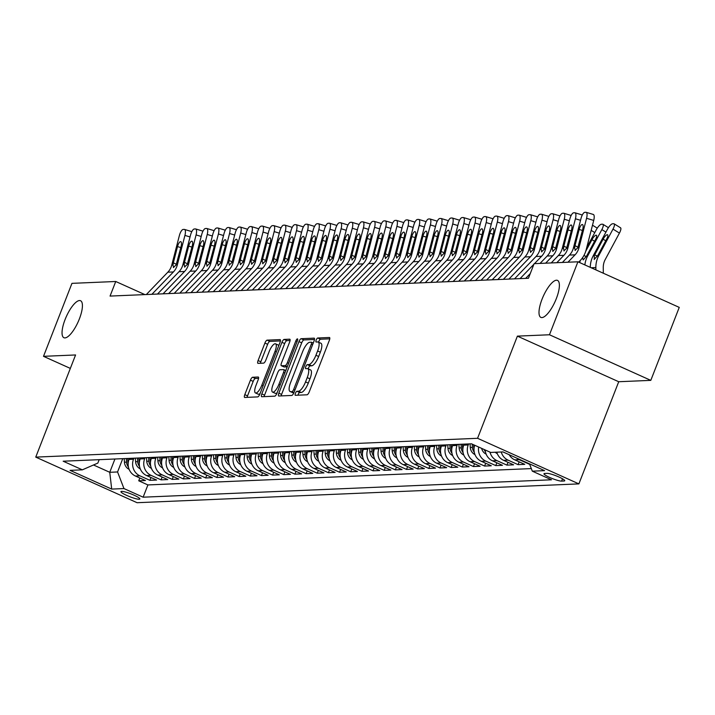 <?xml version="1.0" encoding="UTF-8"?>
<svg xmlns="http://www.w3.org/2000/svg" width="715" height="715" viewBox="0 0 715 715"><rect width="100%" height="100%" fill="white"/><g stroke="black" fill="none" stroke-linecap="round" stroke-linejoin="round"><path stroke-width="1.07" d="M295.411 393.322A2.181 0.697 -65.8 0 0 295.286 395.279A2.181 0.697 -65.8 0 0 295.402 395.297L307.03 394.796A3.11 0.992 -65.8 0 0 309.246 391.892L329.356 340.313A3.11 0.992 -65.8 0 0 329.535 337.525A3.11 0.992 -65.8 0 0 329.374 337.498L317.737 337.998A2.181 0.697 -65.8 0 0 316.191 340.036A2.181 0.697 -65.8 0 0 316.066 341.985A2.181 0.697 -65.8 0 0 316.173 342.002L317.683 341.94A9.956 3.173 -65.8 0 1 318.193 342.029A9.956 3.173 -65.8 0 1 317.612 350.958L315.932 355.257A9.956 3.173 -65.8 0 1 308.853 364.579L307.352 364.641A2.181 0.697 -65.8 0 0 305.806 366.679A2.181 0.697 -65.8 0 0 305.671 368.627A2.181 0.697 -65.8 0 0 305.788 368.654L307.289 368.582A9.956 3.173 -65.8 0 1 307.799 368.681A9.956 3.173 -65.8 0 1 307.227 377.609L305.546 381.899A9.956 3.173 -65.8 0 1 298.468 391.221L296.966 391.284A2.181 0.697 -65.8 0 0 295.411 393.322M307.799 368.681L310.542 369.914A9.956 3.173 -65.8 0 1 309.961 378.834L308.281 383.133A9.956 3.173 -65.8 0 1 301.203 392.455L299.701 392.517A2.181 0.697 -65.8 0 0 298.155 394.555A2.181 0.697 -65.8 0 0 297.941 395.189M329.776 338.83L320.481 339.223A2.181 0.697 -65.8 0 0 318.926 341.269A2.181 0.697 -65.8 0 0 318.649 342.235M318.193 342.029L320.928 343.263A9.956 3.173 -65.8 0 1 320.347 352.191L318.675 356.49A9.956 3.173 -65.8 0 1 311.597 365.812L310.087 365.874A2.181 0.697 -65.8 0 0 308.54 367.912A2.181 0.697 -65.8 0 0 308.254 368.886M79.374 318.917A20.279 6.471 -65.8 0 0 80.554 300.729A20.279 6.471 -65.8 0 0 65.092 319.525A20.279 6.471 -65.8 0 0 63.912 337.721A20.279 6.471 -65.8 0 0 79.374 318.917M556.333 298.593A20.279 6.471 -65.8 0 0 557.512 280.405A20.279 6.471 -65.8 0 0 542.05 299.201A20.279 6.471 -65.8 0 0 540.871 317.397A20.279 6.471 -65.8 0 0 556.333 298.593M139.157 499.249A10.135 1.519 -158.7 0 0 139.845 498.99A10.135 1.519 -158.7 0 0 132.49 494.512A10.135 1.519 -158.7 0 0 121.63 491.366A10.135 1.519 -158.7 0 0 120.951 491.625A10.135 1.519 -158.7 0 0 128.307 496.103A10.135 1.519 -158.7 0 0 139.157 499.249M252.654 377.252A3.11 0.992 -65.8 0 0 250.438 380.166L244.798 394.635A3.11 0.992 -65.8 0 0 244.619 397.424A3.11 0.992 -65.8 0 0 244.78 397.451L257.695 396.905A3.11 0.992 -65.8 0 0 259.911 393.992L280.021 342.422A3.11 0.992 -65.8 0 0 280.2 339.634A3.11 0.992 -65.8 0 0 280.039 339.598L267.115 340.152A3.11 0.992 -65.8 0 0 264.907 343.066L258.088 360.539A3.11 0.992 -65.8 0 0 257.909 363.327A3.11 0.992 -65.8 0 0 258.07 363.363L263.603 363.122A3.11 0.992 -65.8 0 0 265.81 360.208L269.189 351.548A8.321 2.654 -65.8 0 1 275.534 343.835A8.321 2.654 -65.8 0 1 275.052 351.297L261.815 385.242A8.321 2.654 -65.8 0 1 255.469 392.955A8.321 2.654 -65.8 0 1 255.952 385.492L258.16 379.835A3.11 0.992 -65.8 0 0 258.338 377.046A3.11 0.992 -65.8 0 0 258.178 377.019L252.654 377.252L255.389 378.485A3.11 0.992 -65.8 0 0 253.181 381.399L247.533 395.869A3.11 0.992 -65.8 0 0 247.113 397.352M75.576 354.962L43.508 356.329L71.956 283.355L115.741 281.495L110.056 296.082L528.439 278.26L534.132 263.665L577.917 261.797L549.469 334.763L517.392 336.13L477.566 438.295L35.75 457.117L75.576 354.962M278.859 393.179A3.11 0.992 -65.8 0 0 278.671 395.976A3.11 0.992 -65.8 0 0 278.832 396.003L291.756 395.449A3.11 0.992 -65.8 0 0 293.972 392.535L314.073 340.966A3.11 0.992 -65.8 0 0 314.26 338.177A3.11 0.992 -65.8 0 0 314.1 338.15L301.176 338.704A3.11 0.992 -65.8 0 0 298.959 341.609L278.859 393.179L281.594 394.412A3.11 0.992 -65.8 0 0 281.174 395.904M274.73 396.173L261.806 396.727A3.11 0.992 -65.8 0 1 261.645 396.7A3.11 0.992 -65.8 0 1 261.824 393.911L281.933 342.342A3.11 0.992 -65.8 0 1 284.15 339.428L289.673 339.187A3.11 0.992 -65.8 0 1 289.834 339.223A3.11 0.992 -65.8 0 1 289.655 342.011L281.504 362.925A3.11 0.992 -65.8 0 0 281.317 365.714A3.11 0.992 -65.8 0 0 281.478 365.74L285.151 365.588A3.11 0.992 -65.8 0 0 287.358 362.675L295.849 340.903A2.181 0.697 -65.8 0 1 297.512 338.883A2.181 0.697 -65.8 0 1 297.377 340.832L276.937 393.268A3.11 0.992 -65.8 0 1 274.73 396.173M139.836 478.004L138.737 480.802L145.431 480.525L135.439 476.02L139.899 475.832A12.673 11.86 -92.4 0 1 133.499 459.227L133.902 458.199M150.99 477.522L149.9 480.328L156.594 480.042L146.593 475.547L151.062 475.359A12.673 11.86 -92.4 0 1 144.653 458.753L145.056 457.725M162.144 477.048L161.054 479.854L167.748 479.568L157.756 475.073L162.216 474.885A12.673 11.86 -92.4 0 1 155.816 458.279L156.219 457.243M173.307 476.574L172.208 479.381L178.902 479.095L168.91 474.599L173.37 474.402A12.673 11.86 -92.4 0 1 166.97 457.806L167.373 456.769M184.461 476.101L183.371 478.907L190.065 478.621L180.064 474.125L184.533 473.929A12.673 11.86 -92.4 0 1 178.124 457.323L178.527 456.295M195.615 475.627L194.525 478.424L201.219 478.147L191.227 473.643L195.687 473.455A12.673 11.86 -92.4 0 1 189.287 456.849L189.681 455.821M206.778 475.144L205.679 477.951L212.373 477.665L202.381 473.169L206.841 472.981A12.673 11.86 -92.4 0 1 200.441 456.376L200.844 455.348M217.932 474.671L216.842 477.477L223.536 477.191L213.535 472.695L218.004 472.508A12.673 11.86 -92.4 0 1 211.595 455.902L211.998 454.874M229.086 474.197L227.996 477.003L234.69 476.717L224.698 472.222L229.157 472.025A12.673 11.86 -92.4 0 1 222.749 455.428L223.152 454.391M240.249 473.723L239.15 476.53L245.844 476.244L235.852 471.748L240.311 471.551A12.673 11.86 -92.4 0 1 233.912 454.946L234.314 453.918M251.403 473.25L250.313 476.056L257.007 475.77L247.006 471.265L251.474 471.078A12.673 11.86 -92.4 0 1 245.066 454.472L245.468 453.444M262.557 472.767L261.467 475.573L268.161 475.287L258.169 470.792L262.628 470.604A12.673 11.86 -92.4 0 1 256.22 453.998L256.622 452.97M273.72 472.293L272.621 475.1L279.315 474.814L269.323 470.318L273.782 470.13A12.673 11.86 -92.4 0 1 267.383 453.525L267.785 452.497M284.874 471.82L283.784 474.626L290.478 474.34L280.477 469.844L284.936 469.657A12.673 11.86 -92.4 0 1 278.537 453.051L278.939 452.014M296.028 471.346L294.938 474.152L301.632 473.866L291.631 469.371L296.099 469.174A12.673 11.86 -92.4 0 1 289.691 452.568L290.093 451.54M307.191 470.872L306.092 473.679L312.786 473.393L302.794 468.888L307.253 468.7A12.673 11.86 -92.4 0 1 300.854 452.094L301.256 451.067M318.345 470.39L317.254 473.196L323.949 472.91L313.948 468.414L318.407 468.227A12.673 11.86 -92.4 0 1 312.008 451.621L312.41 450.593M329.499 469.916L328.408 472.722L335.103 472.436L325.102 467.941L329.57 467.753A12.673 11.86 -92.4 0 1 323.162 451.147L323.564 450.119M340.662 469.442L339.562 472.249L346.257 471.963L336.264 467.467L340.724 467.279A12.673 11.86 -92.4 0 1 334.325 450.673L334.727 449.637M351.816 468.969L350.725 471.775L357.42 471.489L347.419 466.993L351.878 466.797A12.673 11.86 -92.4 0 1 345.479 450.2L345.881 449.163M362.97 468.495L361.879 471.301L368.574 471.015L358.572 466.511L363.041 466.323A12.673 11.86 -92.4 0 1 356.633 449.717L357.035 448.689M374.133 468.021L373.033 470.819L379.728 470.533L369.735 466.037L374.195 465.849A12.673 11.86 -92.4 0 1 367.796 449.243L368.198 448.216M385.287 467.538L384.196 470.345L390.891 470.059L380.889 465.563L385.349 465.376A12.673 11.86 -92.4 0 1 378.95 448.77L379.352 447.742M396.441 467.065L395.35 469.871L402.044 469.585L392.043 465.09L396.512 464.902A12.673 11.86 -92.4 0 1 390.104 448.296L390.506 447.259M407.604 466.591L406.504 469.398L413.199 469.112L403.206 464.616L407.666 464.419A12.673 11.86 -92.4 0 1 401.267 447.822L401.669 446.786M418.758 466.117L417.667 468.924L424.361 468.638L414.36 464.133L418.82 463.946A12.673 11.86 -92.4 0 1 412.421 447.34L412.823 446.312M429.912 465.644L428.821 468.441L435.515 468.155L425.514 463.66L429.983 463.472A12.673 11.86 -92.4 0 1 423.575 446.866L423.977 445.838M441.075 465.161L439.975 467.968L446.669 467.681L436.677 463.186L441.137 462.998A12.673 11.86 -92.4 0 1 434.738 446.392L435.14 445.365M452.229 464.687L451.129 467.494L457.823 467.208L447.831 462.712L452.291 462.525A12.673 11.86 -92.4 0 1 445.892 445.919L446.294 444.882M463.383 464.214L462.292 467.02L468.986 466.734L458.985 462.239L463.454 462.042A12.673 11.86 -92.4 0 1 457.046 445.445L457.448 444.408M474.537 463.74L473.446 466.546L480.14 466.26L470.148 461.756L474.608 461.568A12.673 11.86 -92.4 0 1 468.209 444.962L468.611 443.935M485.7 463.266L484.6 466.064L491.294 465.778L481.302 461.282L485.762 461.095A12.673 11.86 -92.4 0 1 478.657 447.027M496.853 462.784L495.763 465.59L502.457 465.304L492.456 460.809L496.925 460.621A12.673 11.86 -92.4 0 1 490.007 452.139M508.007 462.31L506.917 465.116L513.611 464.83L503.619 460.335L508.079 460.147A12.673 11.86 -92.4 0 1 501.251 451.987M519.17 461.836L518.071 464.643L524.765 464.357L514.773 459.861L519.233 459.665A12.673 11.86 -92.4 0 1 516.668 458.083M135.439 476.02A12.673 11.86 87.6 0 1 129.04 459.423L129.442 458.387M146.593 475.547A12.673 11.86 87.6 0 1 140.194 458.941L140.596 457.913M157.756 475.073A12.673 11.86 87.6 0 1 151.348 458.467L151.75 457.439M168.91 474.599A12.673 11.86 87.6 0 1 162.511 457.993L162.913 456.965M180.064 474.125A12.673 11.86 87.6 0 1 173.665 457.52L174.067 456.483M191.227 473.643A12.673 11.86 87.6 0 1 184.819 457.046L185.221 456.009M202.381 473.169A12.673 11.86 87.6 0 1 195.982 456.563L196.375 455.535M213.535 472.695A12.673 11.86 87.6 0 1 207.136 456.09L207.538 455.062M224.698 472.222A12.673 11.86 87.6 0 1 218.29 455.616L218.692 454.588M235.852 471.748A12.673 11.86 87.6 0 1 229.444 455.142L229.846 454.105M247.006 471.265A12.673 11.86 87.6 0 1 240.606 454.669L241.009 453.632M258.169 470.792A12.673 11.86 87.6 0 1 251.76 454.186L252.163 453.158M269.323 470.318A12.673 11.86 87.6 0 1 262.914 453.712L263.317 452.684M280.477 469.844A12.673 11.86 87.6 0 1 274.077 453.239L274.48 452.211M291.631 469.371A12.673 11.86 87.6 0 1 285.231 452.765L285.634 451.728M302.794 468.888A12.673 11.86 87.6 0 1 296.385 452.291L296.788 451.254M313.948 468.414A12.673 11.86 87.6 0 1 307.548 451.808L307.951 450.781M325.102 467.941A12.673 11.86 87.6 0 1 318.702 451.335L319.105 450.307M336.264 467.467A12.673 11.86 87.6 0 1 329.856 450.861L330.259 449.833M347.419 466.993A12.673 11.86 87.6 0 1 341.019 450.387L341.421 449.351M358.572 466.511A12.673 11.86 87.6 0 1 352.173 449.914L352.575 448.877M369.735 466.037A12.673 11.86 87.6 0 1 363.327 449.431L363.729 448.403M380.889 465.563A12.673 11.86 87.6 0 1 374.49 448.957L374.892 447.93M392.043 465.09A12.673 11.86 87.6 0 1 385.644 448.484L386.046 447.456M403.206 464.616A12.673 11.86 87.6 0 1 396.798 448.01L397.2 446.973M414.36 464.133A12.673 11.86 87.6 0 1 407.961 447.536L408.363 446.5M425.514 463.66A12.673 11.86 87.6 0 1 419.115 447.054L419.517 446.026M436.677 463.186A12.673 11.86 87.6 0 1 430.269 446.58L430.671 445.552M447.831 462.712A12.673 11.86 87.6 0 1 441.432 446.106L441.834 445.079M458.985 462.239A12.673 11.86 87.6 0 1 452.586 445.633L452.988 444.596M470.148 461.756A12.673 11.86 87.6 0 1 463.74 445.159L464.142 444.122M547.091 473.366L544.642 473.473A9.822 1.475 -158.7 0 0 543.981 473.723A9.822 1.475 -158.7 0 0 551.104 478.067A9.822 1.475 -158.7 0 0 561.624 481.115L564.072 481.007A9.822 1.475 -158.7 0 0 564.734 480.757A9.822 1.475 -158.7 0 0 557.611 476.422A9.822 1.475 -158.7 0 0 547.091 473.366M477.566 438.295L578.891 483.885L137.083 502.708L35.75 457.117M138.737 480.802L147.916 484.931L143.134 497.193L551.48 479.792L532.309 471.167L529.484 463.856M143.134 497.193L123.963 488.568L111.692 489.087L70.061 470.363L82.341 469.835L63.17 461.211L471.507 443.809L490.678 452.434L502.949 451.916L544.58 470.64L532.309 471.167M529.234 464.169L519.233 459.665M518.071 464.643L508.079 460.147M506.917 465.116L496.925 460.621M495.763 465.59L485.762 461.095M484.6 466.064L474.608 461.568M473.446 466.546L463.454 462.042M462.292 467.02L452.291 462.525M451.129 467.494L441.137 462.998M439.975 467.968L429.983 463.472M428.821 468.441L418.82 463.946M417.667 468.924L407.666 464.419M406.504 469.398L396.512 464.902M395.35 469.871L385.349 465.376M384.196 470.345L374.195 465.849M373.033 470.819L363.041 466.323M361.879 471.301L351.878 466.797M350.725 471.775L340.724 467.279M339.562 472.249L329.57 467.753M328.408 472.722L318.407 468.227M317.254 473.196L307.253 468.7M306.092 473.679L296.099 469.174M294.938 474.152L284.936 469.657M283.784 474.626L273.782 470.13M272.621 475.1L262.628 470.604M261.467 475.573L251.474 471.078M250.313 476.056L240.311 471.551M239.15 476.53L229.157 472.025M227.996 477.003L218.004 472.508M216.842 477.477L206.841 472.981M205.679 477.951L195.687 473.455M194.525 478.424L184.533 473.929M183.371 478.907L173.37 474.402M172.208 479.381L162.216 474.885M161.054 479.854L151.062 475.359M149.9 480.328L139.899 475.832M147.916 484.931L531.317 468.593M114.936 459.003L109.752 472.293L117.564 471.963L122.748 458.673M517.392 336.13L618.725 381.73L650.802 380.362L549.469 334.763M650.802 380.362L679.25 307.387L577.917 261.797M43.508 356.329L70.338 368.404M618.725 381.73L578.891 483.885M144.886 294.598L115.741 281.495M93.495 464.982L109.752 472.293L111.692 489.087M99.171 459.674L97.848 463.088L82.341 469.835M509.196 454.722A12.673 11.86 87.6 0 0 514.773 459.861M496.791 452.175A12.673 11.86 87.6 0 0 503.619 460.335M485.181 449.958A12.673 11.86 87.6 0 0 492.456 460.809M474.697 445.248A12.673 11.86 87.6 0 0 481.302 461.282M117.564 471.963L123.963 488.568M314.502 339.482L303.911 339.929A3.11 0.992 -65.8 0 0 301.703 342.843L281.594 394.412M292.113 391.489A2.181 0.697 -65.8 0 0 293.668 389.452L311.311 344.183A2.181 0.697 -65.8 0 0 311.436 342.235A2.181 0.697 -65.8 0 0 311.329 342.217L309.738 342.279A9.956 3.173 -65.8 0 0 302.659 351.601L290.603 382.543A9.956 3.173 -65.8 0 0 290.022 391.463A9.956 3.173 -65.8 0 0 290.531 391.561L294.044 392.356M290.022 391.463L292.757 392.696A9.956 3.173 -65.8 0 0 293.266 392.794L290.531 391.561M293.874 392.767L293.266 392.794M290.076 340.519L286.885 340.662A3.11 0.992 -65.8 0 0 284.668 343.566L264.568 395.145A3.11 0.992 -65.8 0 0 264.148 396.628M283.927 366.849A3.11 0.992 -65.8 0 0 284.061 366.947A3.11 0.992 -65.8 0 0 284.213 366.974L287.242 366.849M273.041 384.625A8.321 2.654 -65.8 0 0 272.558 392.088A8.321 2.654 -65.8 0 0 278.895 384.375L283.56 372.417A3.11 0.992 -65.8 0 0 283.739 369.628A3.11 0.992 -65.8 0 0 283.587 369.592L279.914 369.753A3.11 0.992 -65.8 0 0 277.706 372.667L273.041 384.625M272.558 392.088L275.293 393.322A8.321 2.654 -65.8 0 0 277.161 392.687M258.58 378.351L255.389 378.485M255.469 392.955L258.204 394.188A8.321 2.654 -65.8 0 0 260.081 393.554M278.779 345.595A8.321 2.654 -65.8 0 0 278.269 345.068L275.534 343.835M280.441 340.93L269.859 341.386A3.11 0.992 -65.8 0 0 267.642 344.299L260.832 361.772A3.11 0.992 -65.8 0 0 260.412 363.256M603.308 273.219L603.263 267.526A15.846 14.827 -92.4 0 1 605.221 259.536L619.431 233.081L612.996 229.104A6.337 1.886 -58.3 0 0 614.096 223.813A6.337 1.886 -58.3 0 0 613.711 223.724L612.594 223.768A6.337 1.886 -58.3 0 0 607.419 229.345L593.209 255.8L594.245 255.756L594.657 254.933L597.49 256.033M595.872 269.877L595.854 267.553A23.765 22.236 -92.4 0 1 598.786 255.568L612.996 229.104M590.277 267.356A23.765 22.236 -92.4 0 1 593.209 255.8M605.739 240.785L603.12 239.168A5.068 1.51 121.7 0 1 607.258 234.708A5.068 1.51 121.7 0 1 607.571 234.779A5.068 1.51 121.7 0 1 606.695 239.016L597.749 255.613L594.138 259.402M594.371 259.438L594.245 255.756M603.12 239.168L594.657 254.933M620.146 227.692A6.337 1.886 121.7 0 1 620.531 227.781A6.337 1.886 121.7 0 1 619.431 233.081M562.374 262.459L569.48 255.076A15.846 14.827 87.6 0 0 573.412 247.971L580.991 218.531A6.337 2.127 -73.3 0 1 584.799 212.337L585.916 212.292A6.337 2.127 -73.3 0 1 586.157 212.319A6.337 2.127 -73.3 0 1 586.568 218.29L578.989 247.73L577.783 247.783L575.021 250.375M578.694 262.146L580.24 260.528A23.765 22.236 87.6 0 0 586.139 249.875L593.718 220.434L586.568 218.29M567.951 262.217L575.057 254.835A15.846 14.827 87.6 0 0 578.989 247.73M593.066 214.428A6.337 2.127 106.7 0 1 593.307 214.455A6.337 2.127 106.7 0 1 593.718 220.434M575.298 250.438L574.61 247.917L574.994 245.665L579.168 229.47A5.068 1.698 106.7 0 1 582.216 224.51A5.068 1.698 106.7 0 1 582.412 224.537A5.068 1.698 106.7 0 1 582.743 229.318L577.783 247.783M584.861 264.916A23.765 22.236 -92.4 0 1 587.632 256.042L601.842 229.587A6.337 1.886 -58.3 0 0 602.933 224.287A6.337 1.886 -58.3 0 0 602.548 224.197L601.44 224.242A6.337 1.886 -58.3 0 0 596.265 229.819L586.738 247.56M579.713 262.602A23.765 22.236 -92.4 0 1 580.276 260.501M594.585 241.268L591.966 239.65A5.068 1.51 121.7 0 1 596.104 235.181A5.068 1.51 121.7 0 1 596.408 235.253A5.068 1.51 121.7 0 1 595.532 239.498L586.595 256.086L583.217 259.911L582.591 257.668M591.966 239.65L585.755 251.215M497.291 453.65A8.401 7.856 -92.4 0 1 495.245 452.238M486.128 454.123A8.401 7.856 -92.4 0 1 481.651 448.377M484.126 449.494A8.401 7.856 87.6 0 0 485.422 451.764M551.22 262.932L558.326 255.55A15.846 14.827 87.6 0 0 562.249 248.445L569.837 219.005A6.337 2.127 -73.3 0 1 573.636 212.811L574.753 212.766A6.337 2.127 -73.3 0 1 575.003 212.793A6.337 2.127 -73.3 0 1 575.414 218.772L567.835 248.212L566.629 248.257L563.867 250.858M556.797 262.7L563.903 255.309A15.846 14.827 87.6 0 0 567.835 248.212M564.144 250.911L563.456 248.4L563.84 246.139L568.014 229.944A5.068 1.698 106.7 0 1 571.053 224.993A5.068 1.698 106.7 0 1 571.249 225.011A5.068 1.698 106.7 0 1 571.58 229.792L566.629 248.257M525.659 278.376L530.253 273.604M540.057 263.406L547.172 256.024A15.846 14.827 87.6 0 0 551.095 248.918L558.683 219.478A6.337 2.127 -73.3 0 1 562.482 213.285L563.599 213.24A6.337 2.127 -73.3 0 1 563.849 213.267A6.337 2.127 -73.3 0 1 564.26 219.246L556.672 248.686L555.475 248.74L552.704 251.331M545.643 263.174L552.749 255.791A15.846 14.827 87.6 0 0 556.672 248.686M552.99 251.385L552.302 248.874L552.686 246.612L556.851 230.418A5.068 1.698 106.7 0 1 559.899 225.466A5.068 1.698 106.7 0 1 560.095 225.484A5.068 1.698 106.7 0 1 560.426 230.266L555.475 248.74M514.505 278.85L536.009 256.497A15.846 14.827 87.6 0 0 539.941 249.401L547.52 219.961A6.337 2.127 -73.3 0 1 551.328 213.758L552.445 213.714A6.337 2.127 -73.3 0 1 552.686 213.74A6.337 2.127 -73.3 0 1 553.097 219.72L545.518 249.16L544.312 249.213L541.55 251.805M534.48 263.647L541.586 256.265A15.846 14.827 87.6 0 0 545.518 249.16M520.082 278.609L533.899 264.255M541.827 251.859L541.139 249.347L541.523 247.086L545.697 230.891A5.068 1.698 106.7 0 1 548.745 225.94A5.068 1.698 106.7 0 1 548.941 225.967A5.068 1.698 106.7 0 1 549.272 230.739L544.312 249.213M503.342 279.324L524.855 256.98A15.846 14.827 87.6 0 0 528.778 249.875L536.366 220.434A6.337 2.127 -73.3 0 1 540.165 214.241L541.282 214.187A6.337 2.127 -73.3 0 1 541.532 214.223A6.337 2.127 -73.3 0 1 541.943 220.193L534.364 249.633L533.158 249.687L530.396 252.279M508.919 279.091L530.432 256.739A15.846 14.827 87.6 0 0 534.364 249.633M530.673 252.341L529.985 249.821L530.369 247.56L534.543 231.374A5.068 1.698 106.7 0 1 537.582 226.414A5.068 1.698 106.7 0 1 537.778 226.441A5.068 1.698 106.7 0 1 538.109 231.222L533.158 249.687M474.975 454.597A8.401 7.856 -92.4 0 1 470.291 447.483L470.05 443.872M474.009 448.94A8.401 7.856 -92.4 0 1 473.75 447.331L473.571 444.739M472.186 444.113L472.409 447.393A8.401 7.856 87.6 0 0 474.268 452.238M492.188 279.797L513.701 257.454A15.846 14.827 87.6 0 0 517.624 250.348L525.212 220.908A6.337 2.127 -73.3 0 1 529.011 214.715L530.128 214.67A6.337 2.127 -73.3 0 1 530.378 214.697A6.337 2.127 -73.3 0 1 530.789 220.667L523.201 250.107L522.004 250.161L519.233 252.753M497.765 279.565L519.278 257.212A15.846 14.827 87.6 0 0 523.201 250.107M519.519 252.815L518.831 250.295L519.215 248.042L523.389 231.848A5.068 1.698 106.7 0 1 526.428 226.887A5.068 1.698 106.7 0 1 526.624 226.914A5.068 1.698 106.7 0 1 526.955 231.696L522.004 250.161M463.821 455.071A8.401 7.856 -92.4 0 1 459.137 447.956L458.887 444.346M462.846 449.413A8.401 7.856 -92.4 0 1 462.596 447.813L462.346 444.203M461.014 444.256L461.255 447.867A8.401 7.856 87.6 0 0 463.106 452.72M481.034 280.28L502.538 257.927A15.846 14.827 87.6 0 0 506.47 250.822L514.049 221.382A6.337 2.127 -73.3 0 1 517.857 215.188L518.974 215.144A6.337 2.127 -73.3 0 1 519.215 215.17A6.337 2.127 -73.3 0 1 519.635 221.15L512.047 250.59L510.85 250.634L508.079 253.235M486.611 280.039L508.115 257.686A15.846 14.827 87.6 0 0 512.047 250.59M508.356 253.289L507.668 250.777L508.052 248.516L512.226 232.321A5.068 1.698 106.7 0 1 515.274 227.37A5.068 1.698 106.7 0 1 515.47 227.388A5.068 1.698 106.7 0 1 515.801 232.169L510.85 250.634M452.658 455.544A8.401 7.856 -92.4 0 1 447.974 448.43L447.733 444.828M451.692 449.887A8.401 7.856 -92.4 0 1 451.433 448.287L451.192 444.676M449.851 444.73L450.101 448.341A8.401 7.856 87.6 0 0 451.952 453.194M469.871 280.754L491.384 258.401A15.846 14.827 87.6 0 0 495.307 251.296L502.895 221.856A6.337 2.127 -73.3 0 1 506.703 215.662L507.811 215.617A6.337 2.127 -73.3 0 1 508.061 215.644A6.337 2.127 -73.3 0 1 508.472 221.623L500.893 251.063L499.687 251.117L496.925 253.709M475.448 280.512L496.961 258.169A15.846 14.827 87.6 0 0 500.893 251.063M497.202 253.762L496.514 251.251L496.898 248.99L501.072 232.795A5.068 1.698 106.7 0 1 504.111 227.844A5.068 1.698 106.7 0 1 504.307 227.862A5.068 1.698 106.7 0 1 504.638 232.643L499.687 251.117M441.504 456.027A8.401 7.856 -92.4 0 1 436.82 448.913L436.579 445.302M440.538 450.361A8.401 7.856 -92.4 0 1 440.279 448.761L440.038 445.15M438.697 445.213L438.939 448.814A8.401 7.856 87.6 0 0 440.798 453.668M458.717 281.227L480.23 258.875A15.846 14.827 87.6 0 0 484.153 251.778L491.741 222.338A6.337 2.127 -73.3 0 1 495.54 216.136L496.657 216.091A6.337 2.127 -73.3 0 1 496.907 216.118A6.337 2.127 -73.3 0 1 497.318 222.097L489.73 251.537L488.533 251.591L485.762 254.183M464.294 280.986L485.807 258.642A15.846 14.827 87.6 0 0 489.73 251.537M486.048 254.236L485.36 251.725L485.744 249.464L489.918 233.269A5.068 1.698 106.7 0 1 492.957 228.317A5.068 1.698 106.7 0 1 493.153 228.344A5.068 1.698 106.7 0 1 493.484 233.117L488.533 251.591M430.35 456.501A8.401 7.856 -92.4 0 1 425.666 449.386L425.416 445.776M429.375 450.834A8.401 7.856 -92.4 0 1 429.125 449.235L428.875 445.624M427.543 445.686L427.785 449.297A8.401 7.856 87.6 0 0 429.635 454.141M447.563 281.701L469.067 259.357A15.846 14.827 87.6 0 0 472.999 252.252L480.578 222.812A6.337 2.127 -73.3 0 1 484.386 216.618L485.503 216.565A6.337 2.127 -73.3 0 1 485.744 216.6A6.337 2.127 -73.3 0 1 486.164 222.571L478.576 252.011L477.379 252.064L474.608 254.656M453.14 281.469L474.644 259.116A15.846 14.827 87.6 0 0 478.576 252.011M474.885 254.719L474.197 252.198L474.59 249.937L478.755 233.751A5.068 1.698 106.7 0 1 481.803 228.791A5.068 1.698 106.7 0 1 481.999 228.818A5.068 1.698 106.7 0 1 482.33 233.599L477.379 252.064M419.187 456.974A8.401 7.856 -92.4 0 1 414.503 449.86L414.262 446.249M418.221 451.317A8.401 7.856 -92.4 0 1 417.962 449.708L417.721 446.106M416.38 446.16L416.631 449.771A8.401 7.856 87.6 0 0 418.481 454.615M436.4 282.175L457.913 259.831A15.846 14.827 87.6 0 0 461.845 252.726L469.424 223.286A6.337 2.127 -73.3 0 1 473.232 217.092L474.34 217.038A6.337 2.127 -73.3 0 1 474.59 217.074A6.337 2.127 -73.3 0 1 475.001 223.044L467.422 252.484L466.216 252.538L463.454 255.13M441.977 281.942L463.49 259.59A15.846 14.827 87.6 0 0 467.422 252.484M463.731 255.192L463.043 252.672L463.427 250.42L467.601 234.225A5.068 1.698 106.7 0 1 470.64 229.265A5.068 1.698 106.7 0 1 470.836 229.292A5.068 1.698 106.7 0 1 471.167 234.073L466.216 252.538M408.033 457.448A8.401 7.856 -92.4 0 1 403.349 450.334L403.108 446.723M407.067 451.791A8.401 7.856 -92.4 0 1 406.808 450.191L406.567 446.58M405.226 446.634L405.468 450.244A8.401 7.856 87.6 0 0 407.327 455.098M425.246 282.657L446.759 260.305A15.846 14.827 87.6 0 0 450.682 253.199L458.27 223.759A6.337 2.127 -73.3 0 1 462.069 217.566L463.186 217.521A6.337 2.127 -73.3 0 1 463.436 217.548A6.337 2.127 -73.3 0 1 463.847 223.527L456.259 252.967L455.062 253.012L452.291 255.613M430.823 282.416L452.336 260.063A15.846 14.827 87.6 0 0 456.259 252.967M452.577 255.666L451.889 253.155L452.273 250.894L456.447 234.699A5.068 1.698 106.7 0 1 459.486 229.738A5.068 1.698 106.7 0 1 459.682 229.765A5.068 1.698 106.7 0 1 460.013 234.547L455.062 253.012M396.879 457.922A8.401 7.856 -92.4 0 1 392.195 450.808L391.945 447.206M395.904 452.264A8.401 7.856 -92.4 0 1 395.654 450.665L395.404 447.054M394.072 447.107L394.314 450.718A8.401 7.856 87.6 0 0 396.164 455.571M414.092 283.131L435.596 260.778A15.846 14.827 87.6 0 0 439.528 253.673L447.107 224.233A6.337 2.127 -73.3 0 1 450.915 218.039L452.032 217.995A6.337 2.127 -73.3 0 1 452.273 218.021A6.337 2.127 -73.3 0 1 452.693 224.001L445.105 253.441L443.908 253.494L441.137 256.086M419.669 282.89L441.173 260.546A15.846 14.827 87.6 0 0 445.105 253.441M441.414 256.14L440.726 253.628L441.119 251.367L445.284 235.172A5.068 1.698 106.7 0 1 448.332 230.221A5.068 1.698 106.7 0 1 448.528 230.239A5.068 1.698 106.7 0 1 448.859 235.02L443.908 253.494M402.929 283.605L424.442 261.252A15.846 14.827 87.6 0 0 428.374 254.156L435.953 224.716A6.337 2.127 -73.3 0 1 439.761 218.513L440.869 218.468A6.337 2.127 -73.3 0 1 441.119 218.495A6.337 2.127 -73.3 0 1 441.53 224.474L433.951 253.914L432.745 253.968L429.983 256.56M408.515 283.363L430.019 261.02A15.846 14.827 87.6 0 0 433.951 253.914M430.26 256.614L429.572 254.102L429.956 251.841L434.13 235.646A5.068 1.698 106.7 0 1 437.169 230.695A5.068 1.698 106.7 0 1 437.366 230.722A5.068 1.698 106.7 0 1 437.696 235.494L432.745 253.968M391.775 284.078L413.288 261.735A15.846 14.827 87.6 0 0 417.211 254.629L424.799 225.189A6.337 2.127 -73.3 0 1 428.598 218.996L429.715 218.942A6.337 2.127 -73.3 0 1 429.965 218.978A6.337 2.127 -73.3 0 1 430.376 224.948L422.788 254.388L421.591 254.442L418.82 257.034M397.352 283.846L418.865 261.493A15.846 14.827 87.6 0 0 422.788 254.388M419.106 257.096L418.418 254.576L418.802 252.315L422.976 236.129A5.068 1.698 106.7 0 1 426.015 231.168A5.068 1.698 106.7 0 1 426.212 231.195A5.068 1.698 106.7 0 1 426.542 235.977L421.591 254.442M385.716 458.404A8.401 7.856 -92.4 0 1 381.032 451.29L380.791 447.679M384.75 452.738A8.401 7.856 -92.4 0 1 384.491 451.138L384.25 447.527M382.909 447.59L383.16 451.192A8.401 7.856 87.6 0 0 385.01 456.045M374.562 458.878A8.401 7.856 -92.4 0 1 369.878 451.764L369.637 448.153M373.596 453.212A8.401 7.856 -92.4 0 1 373.337 451.612L373.096 448.001M371.755 448.064L371.997 451.674A8.401 7.856 87.6 0 0 373.856 456.519M363.408 459.352A8.401 7.856 -92.4 0 1 358.724 452.238L358.474 448.627M362.433 453.694A8.401 7.856 -92.4 0 1 362.183 452.086L361.933 448.484M360.601 448.537L360.843 452.148A8.401 7.856 87.6 0 0 362.693 456.992M380.621 284.552L402.125 262.208A15.846 14.827 87.6 0 0 406.057 255.103L413.636 225.663A6.337 2.127 -73.3 0 1 417.444 219.469L418.561 219.416A6.337 2.127 -73.3 0 1 418.802 219.451A6.337 2.127 -73.3 0 1 419.222 225.422L411.634 254.862L410.437 254.915L407.666 257.507M386.198 284.32L407.702 261.967A15.846 14.827 87.6 0 0 411.634 254.862M407.943 257.57L407.255 255.049L407.648 252.797L411.813 236.602A5.068 1.698 106.7 0 1 414.861 231.642A5.068 1.698 106.7 0 1 415.058 231.669A5.068 1.698 106.7 0 1 415.388 236.451L410.437 254.915M352.254 459.825A8.401 7.856 -92.4 0 1 347.562 452.711L347.32 449.1M351.28 454.168A8.401 7.856 -92.4 0 1 351.02 452.568L350.779 448.957M349.438 449.011L349.689 452.622A8.401 7.856 87.6 0 0 351.539 457.466M369.458 285.035L390.971 262.682A15.846 14.827 87.6 0 0 394.903 255.577L402.482 226.137A6.337 2.127 -73.3 0 1 406.29 219.943L407.398 219.898A6.337 2.127 -73.3 0 1 407.648 219.925A6.337 2.127 -73.3 0 1 408.059 225.904L400.48 255.344L399.274 255.389L396.512 257.99M375.044 284.793L396.548 262.441A15.846 14.827 87.6 0 0 400.48 255.344M396.789 258.044L396.101 255.523L396.485 253.271L400.659 237.076A5.068 1.698 106.7 0 1 403.698 232.116A5.068 1.698 106.7 0 1 403.895 232.143A5.068 1.698 106.7 0 1 404.225 236.924L399.274 255.389M341.091 460.299A8.401 7.856 -92.4 0 1 336.407 453.185L336.166 449.574M340.126 454.642A8.401 7.856 -92.4 0 1 339.866 453.042L339.625 449.431M338.284 449.485L338.526 453.096A8.401 7.856 87.6 0 0 340.385 457.949M358.304 285.508L379.817 263.156A15.846 14.827 87.6 0 0 383.741 256.05L391.328 226.61A6.337 2.127 -73.3 0 1 395.127 220.417L396.244 220.372A6.337 2.127 -73.3 0 1 396.494 220.399A6.337 2.127 -73.3 0 1 396.905 226.378L389.318 255.818L388.12 255.872L385.349 258.464M363.881 285.267L385.394 262.923A15.846 14.827 87.6 0 0 389.318 255.818M385.635 258.517L384.947 256.006L385.331 253.745L389.505 237.55A5.068 1.698 106.7 0 1 392.544 232.598A5.068 1.698 106.7 0 1 392.741 232.616A5.068 1.698 106.7 0 1 393.071 237.398L388.12 255.872M329.937 460.782A8.401 7.856 -92.4 0 1 325.254 453.668L325.012 450.057M328.963 455.115A8.401 7.856 -92.4 0 1 328.712 453.516L328.462 449.905M327.13 449.967L327.372 453.569A8.401 7.856 87.6 0 0 329.222 458.422M347.15 285.982L368.654 263.629A15.846 14.827 87.6 0 0 372.587 256.533L380.166 227.093A6.337 2.127 -73.3 0 1 383.973 220.89L385.09 220.846A6.337 2.127 -73.3 0 1 385.331 220.872A6.337 2.127 -73.3 0 1 385.751 226.852L378.163 256.292L376.966 256.345L374.195 258.937M352.727 285.741L374.231 263.397A15.846 14.827 87.6 0 0 378.163 256.292M374.472 258.991L373.784 256.479L374.177 254.218L378.342 238.024A5.068 1.698 106.7 0 1 381.39 233.072A5.068 1.698 106.7 0 1 381.587 233.099A5.068 1.698 106.7 0 1 381.917 237.872L376.966 256.345M318.783 461.255A8.401 7.856 -92.4 0 1 314.091 454.141L313.849 450.53M317.809 455.589A8.401 7.856 -92.4 0 1 317.549 453.989L317.308 450.379M315.967 450.441L316.218 454.052A8.401 7.856 87.6 0 0 318.068 458.896M335.987 286.456L357.5 264.112A15.846 14.827 87.6 0 0 361.433 257.007L369.012 227.567A6.337 2.127 -73.3 0 1 372.819 221.373L373.927 221.319A6.337 2.127 -73.3 0 1 374.177 221.355A6.337 2.127 -73.3 0 1 374.589 227.325L367.01 256.765L365.803 256.819L363.041 259.411M341.573 286.223L363.077 263.871A15.846 14.827 87.6 0 0 367.01 256.765M363.318 259.474L362.63 256.953L363.014 254.692L367.188 238.506A5.068 1.698 106.7 0 1 370.227 233.546A5.068 1.698 106.7 0 1 370.424 233.573A5.068 1.698 106.7 0 1 370.754 238.354L365.803 256.819M307.62 461.729A8.401 7.856 -92.4 0 1 302.937 454.615L302.695 451.004M306.655 456.072A8.401 7.856 -92.4 0 1 306.395 454.463L306.154 450.861M304.813 450.915L305.055 454.526A8.401 7.856 87.6 0 0 306.914 459.37M324.833 286.93L346.346 264.586A15.846 14.827 87.6 0 0 350.27 257.48L357.858 228.04A6.337 2.127 -73.3 0 1 361.656 221.847L362.773 221.793A6.337 2.127 -73.3 0 1 363.023 221.829A6.337 2.127 -73.3 0 1 363.435 227.799L355.847 257.239L354.649 257.293L351.887 259.885M330.41 286.697L351.923 264.344A15.846 14.827 87.6 0 0 355.847 257.239M352.164 259.947L351.476 257.427L351.86 255.175L356.034 238.98A5.068 1.698 106.7 0 1 359.073 234.019A5.068 1.698 106.7 0 1 359.27 234.046A5.068 1.698 106.7 0 1 359.6 238.828L354.649 257.293M296.466 462.203A8.401 7.856 -92.4 0 1 291.783 455.089L291.541 451.478M295.492 456.545A8.401 7.856 -92.4 0 1 295.241 454.946L295 451.335M293.659 451.388L293.901 454.999A8.401 7.856 87.6 0 0 295.751 459.843M313.679 287.412L335.183 265.059A15.846 14.827 87.6 0 0 339.116 257.954L346.695 228.514A6.337 2.127 -73.3 0 1 350.502 222.32L351.619 222.276A6.337 2.127 -73.3 0 1 351.86 222.302A6.337 2.127 -73.3 0 1 352.281 228.282L344.693 257.722L343.495 257.766L340.724 260.367M319.256 287.171L340.769 264.818A15.846 14.827 87.6 0 0 344.693 257.722M341.001 260.421L340.313 257.901L340.706 255.648L344.871 239.454A5.068 1.698 106.7 0 1 347.919 234.493A5.068 1.698 106.7 0 1 348.116 234.52A5.068 1.698 106.7 0 1 348.446 239.302L343.495 257.766M285.312 462.676A8.401 7.856 -92.4 0 1 280.62 455.562L280.378 451.952M284.338 457.019A8.401 7.856 -92.4 0 1 284.078 455.419L283.837 451.808M282.497 451.862L282.747 455.473A8.401 7.856 87.6 0 0 284.597 460.326M302.517 287.886L324.029 265.533A15.846 14.827 87.6 0 0 327.962 258.428L335.541 228.988A6.337 2.127 -73.3 0 1 339.348 222.794L340.456 222.749A6.337 2.127 -73.3 0 1 340.706 222.776A6.337 2.127 -73.3 0 1 341.118 228.755L333.539 258.195L332.332 258.249L329.57 260.841M308.102 287.644L329.606 265.301A15.846 14.827 87.6 0 0 333.539 258.195M329.847 260.895L329.159 258.383L329.544 256.122L333.717 239.927A5.068 1.698 106.7 0 1 336.756 234.976A5.068 1.698 106.7 0 1 336.962 234.994A5.068 1.698 106.7 0 1 337.283 239.775L332.332 258.249M274.149 463.159A8.401 7.856 -92.4 0 1 269.466 456.045L269.224 452.434M273.184 457.493A8.401 7.856 -92.4 0 1 272.924 455.893L272.683 452.282M271.343 452.345L271.584 455.947A8.401 7.856 87.6 0 0 273.443 460.8M262.995 463.633A8.401 7.856 -92.4 0 1 258.312 456.519L258.07 452.908M262.021 457.966A8.401 7.856 -92.4 0 1 261.77 456.367L261.529 452.756M260.189 452.818L260.43 456.429A8.401 7.856 87.6 0 0 262.28 461.273M251.841 464.106A8.401 7.856 -92.4 0 1 247.149 456.992L246.907 453.382M250.867 458.449A8.401 7.856 -92.4 0 1 250.607 456.84L250.366 453.239M249.026 453.292L249.276 456.903A8.401 7.856 87.6 0 0 251.126 461.747M291.363 288.36L312.875 266.007A15.846 14.827 87.6 0 0 316.799 258.91L324.387 229.47A6.337 2.127 -73.3 0 1 328.185 223.268L329.302 223.223A6.337 2.127 -73.3 0 1 329.552 223.25A6.337 2.127 -73.3 0 1 329.964 229.229L322.376 258.669L321.178 258.723L318.416 261.315M296.94 288.118L318.452 265.774A15.846 14.827 87.6 0 0 322.376 258.669M318.693 261.368L318.005 258.857L318.389 256.596L322.563 240.401A5.068 1.698 106.7 0 1 325.602 235.45A5.068 1.698 106.7 0 1 325.799 235.476A5.068 1.698 106.7 0 1 326.129 240.249L321.178 258.723M280.209 288.833L301.712 266.489A15.846 14.827 87.6 0 0 305.645 259.384L313.224 229.944A6.337 2.127 -73.3 0 1 317.031 223.75L318.148 223.697A6.337 2.127 -73.3 0 1 318.389 223.732A6.337 2.127 -73.3 0 1 318.81 229.703L311.222 259.143L310.024 259.196L307.253 261.788M285.786 288.601L307.298 266.248A15.846 14.827 87.6 0 0 311.222 259.143M307.53 261.851L306.842 259.331L307.236 257.069L311.4 240.883A5.068 1.698 106.7 0 1 314.448 235.923A5.068 1.698 106.7 0 1 314.645 235.95A5.068 1.698 106.7 0 1 314.975 240.732L310.024 259.196M269.046 289.307L290.558 266.963A15.846 14.827 87.6 0 0 294.491 259.858L302.07 230.418A6.337 2.127 -73.3 0 1 305.877 224.224L306.985 224.17A6.337 2.127 -73.3 0 1 307.236 224.206A6.337 2.127 -73.3 0 1 307.647 230.176L300.068 259.617L298.861 259.67L296.099 262.262M274.632 289.075L296.135 266.722A15.846 14.827 87.6 0 0 300.068 259.617M296.376 262.325L295.688 259.804L296.073 257.552L300.246 241.357A5.068 1.698 106.7 0 1 303.285 236.397A5.068 1.698 106.7 0 1 303.491 236.424A5.068 1.698 106.7 0 1 303.812 241.205L298.861 259.67M240.678 464.58A8.401 7.856 -92.4 0 1 235.995 457.466L235.753 453.855M239.713 458.923A8.401 7.856 -92.4 0 1 239.454 457.323L239.212 453.712M237.872 453.766L238.113 457.377A8.401 7.856 87.6 0 0 239.972 462.221M257.892 289.79L279.404 267.437A15.846 14.827 87.6 0 0 283.328 260.332L290.916 230.891A6.337 2.127 -73.3 0 1 294.714 224.698L295.831 224.653A6.337 2.127 -73.3 0 1 296.082 224.68A6.337 2.127 -73.3 0 1 296.493 230.659L288.905 260.099L287.707 260.144L284.945 262.745M263.469 289.548L284.981 267.195A15.846 14.827 87.6 0 0 288.905 260.099M285.222 262.798L284.534 260.278L284.919 258.026L289.092 241.831A5.068 1.698 106.7 0 1 292.131 236.871A5.068 1.698 106.7 0 1 292.328 236.897A5.068 1.698 106.7 0 1 292.658 241.679L287.707 260.144M229.524 465.054A8.401 7.856 -92.4 0 1 224.841 457.94L224.599 454.329M228.55 459.396A8.401 7.856 -92.4 0 1 228.3 457.797L228.058 454.186M226.718 454.24L226.959 457.85A8.401 7.856 87.6 0 0 228.809 462.703M246.738 290.263L268.241 267.911A15.846 14.827 87.6 0 0 272.174 260.805L279.762 231.365A6.337 2.127 -73.3 0 1 283.56 225.171L284.677 225.127A6.337 2.127 -73.3 0 1 284.919 225.154A6.337 2.127 -73.3 0 1 285.339 231.133L277.751 260.573L276.553 260.626L273.782 263.218M252.315 290.022L273.827 267.669A15.846 14.827 87.6 0 0 277.751 260.573M274.06 263.272L273.371 260.76L273.765 258.499L277.929 242.305A5.068 1.698 106.7 0 1 280.977 237.353A5.068 1.698 106.7 0 1 281.174 237.371A5.068 1.698 106.7 0 1 281.504 242.153L276.553 260.626M218.37 465.528A8.401 7.856 -92.4 0 1 213.687 458.413L213.436 454.812M217.396 459.87A8.401 7.856 -92.4 0 1 217.137 458.27L216.895 454.66M215.555 454.722L215.805 458.324A8.401 7.856 87.6 0 0 217.655 463.177M235.575 290.737L257.087 268.384A15.846 14.827 87.6 0 0 261.02 261.288L268.599 231.848A6.337 2.127 -73.3 0 1 272.406 225.645L273.523 225.6A6.337 2.127 -73.3 0 1 273.765 225.627A6.337 2.127 -73.3 0 1 274.176 231.606L266.597 261.046L265.39 261.1L262.628 263.692M241.161 290.496L262.664 268.152A15.846 14.827 87.6 0 0 266.597 261.046M262.906 263.746L262.217 261.234L262.602 258.973L266.775 242.778A5.068 1.698 106.7 0 1 269.814 237.827A5.068 1.698 106.7 0 1 270.02 237.845A5.068 1.698 106.7 0 1 270.35 242.626L265.39 261.1M207.207 466.01A8.401 7.856 -92.4 0 1 202.524 458.896L202.282 455.285M206.242 460.344A8.401 7.856 -92.4 0 1 205.983 458.744L205.741 455.133M204.401 455.196L204.642 458.807A8.401 7.856 87.6 0 0 206.501 463.651M224.421 291.211L245.933 268.858A15.846 14.827 87.6 0 0 249.857 261.762L257.445 232.321A6.337 2.127 -73.3 0 1 261.243 226.128L262.36 226.074A6.337 2.127 -73.3 0 1 262.611 226.11A6.337 2.127 -73.3 0 1 263.022 232.08L255.443 261.52L254.236 261.574L251.474 264.166M229.998 290.978L251.51 268.625A15.846 14.827 87.6 0 0 255.443 261.52M251.752 264.228L251.063 261.708L251.448 259.447L255.621 243.261A5.068 1.698 106.7 0 1 258.66 238.301A5.068 1.698 106.7 0 1 258.857 238.327A5.068 1.698 106.7 0 1 259.188 243.109L254.236 261.574M196.053 466.484A8.401 7.856 -92.4 0 1 191.37 459.37L191.128 455.759M195.079 460.826A8.401 7.856 -92.4 0 1 194.829 459.218L194.587 455.616M193.247 455.67L193.488 459.28A8.401 7.856 87.6 0 0 195.338 464.124M184.899 466.958A8.401 7.856 -92.4 0 1 180.216 459.843L179.966 456.233M183.925 461.3A8.401 7.856 -92.4 0 1 183.675 459.7L183.424 456.09M182.084 456.143L182.334 459.754A8.401 7.856 87.6 0 0 184.184 464.598M173.736 467.431A8.401 7.856 -92.4 0 1 169.053 460.317L168.811 456.706M172.771 461.774A8.401 7.856 -92.4 0 1 172.512 460.174L172.27 456.563M170.93 456.617L171.171 460.228A8.401 7.856 87.6 0 0 173.03 465.081M213.267 291.684L234.77 269.341A15.846 14.827 87.6 0 0 238.703 262.235L246.291 232.795A6.337 2.127 -73.3 0 1 250.089 226.601L251.206 226.548A6.337 2.127 -73.3 0 1 251.457 226.584A6.337 2.127 -73.3 0 1 251.868 232.554L244.28 261.994L243.082 262.048L240.311 264.639M218.844 291.452L240.356 269.099A15.846 14.827 87.6 0 0 244.28 261.994M240.589 264.702L239.9 262.182L240.294 259.929L244.458 243.735A5.068 1.698 106.7 0 1 247.506 238.774A5.068 1.698 106.7 0 1 247.703 238.801A5.068 1.698 106.7 0 1 248.034 243.583L243.082 262.048M202.113 292.167L223.616 269.814A15.846 14.827 87.6 0 0 227.549 262.709L235.128 233.269A6.337 2.127 -73.3 0 1 238.935 227.075L240.052 227.03A6.337 2.127 -73.3 0 1 240.294 227.057A6.337 2.127 -73.3 0 1 240.705 233.036L233.126 262.477L231.919 262.521L229.157 265.122M207.69 291.926L229.193 269.573A15.846 14.827 87.6 0 0 233.126 262.477M229.435 265.176L228.746 262.655L229.131 260.403L233.305 244.208A5.068 1.698 106.7 0 1 236.343 239.248A5.068 1.698 106.7 0 1 236.549 239.275A5.068 1.698 106.7 0 1 236.88 244.056L231.919 262.521M190.95 292.641L212.462 270.288A15.846 14.827 87.6 0 0 216.386 263.183L223.974 233.742A6.337 2.127 -73.3 0 1 227.772 227.549L228.889 227.504A6.337 2.127 -73.3 0 1 229.14 227.531A6.337 2.127 -73.3 0 1 229.551 233.51L221.972 262.95L220.765 262.995L218.004 265.596M196.527 292.399L218.039 270.047A15.846 14.827 87.6 0 0 221.972 262.95M218.281 265.649L217.592 263.138L217.977 260.877L222.151 244.682A5.068 1.698 106.7 0 1 225.189 239.731A5.068 1.698 106.7 0 1 225.386 239.748A5.068 1.698 106.7 0 1 225.717 244.53L220.765 262.995M162.582 467.905A8.401 7.856 -92.4 0 1 157.899 460.791L157.657 457.189M161.608 462.248A8.401 7.856 -92.4 0 1 161.358 460.648L161.116 457.037M159.776 457.1L160.017 460.701A8.401 7.856 87.6 0 0 161.867 465.554M179.796 293.114L201.299 270.762A15.846 14.827 87.6 0 0 205.232 263.665L212.82 234.225A6.337 2.127 -73.3 0 1 216.618 228.022L217.735 227.978A6.337 2.127 -73.3 0 1 217.986 228.005A6.337 2.127 -73.3 0 1 218.397 233.984L210.809 263.424L209.611 263.478L206.841 266.069M185.373 292.873L206.885 270.529A15.846 14.827 87.6 0 0 210.809 263.424M207.127 266.123L206.438 263.612L206.823 261.35L210.988 245.156A5.068 1.698 106.7 0 1 214.035 240.204A5.068 1.698 106.7 0 1 214.232 240.222A5.068 1.698 106.7 0 1 214.563 245.004L209.611 263.478M151.428 468.388A8.401 7.856 -92.4 0 1 146.745 461.273L146.495 457.663M150.454 462.721A8.401 7.856 -92.4 0 1 150.204 461.121L149.953 457.511M148.622 457.573L148.863 461.184A8.401 7.856 87.6 0 0 150.713 466.028M168.642 293.588L190.145 271.235A15.846 14.827 87.6 0 0 194.078 264.139L201.657 234.699A6.337 2.127 -73.3 0 1 205.464 228.505L206.581 228.451A6.337 2.127 -73.3 0 1 206.823 228.487A6.337 2.127 -73.3 0 1 207.234 234.457L199.655 263.898L198.448 263.951L195.687 266.543M174.219 293.356L195.722 271.003A15.846 14.827 87.6 0 0 199.655 263.898M195.964 266.597L195.275 264.085L195.66 261.824L199.834 245.638A5.068 1.698 106.7 0 1 202.881 240.678A5.068 1.698 106.7 0 1 203.078 240.705A5.068 1.698 106.7 0 1 203.409 245.486L198.448 263.951M140.265 468.861A8.401 7.856 -92.4 0 1 135.582 461.747L135.341 458.136M139.3 463.204A8.401 7.856 -92.4 0 1 139.041 461.595L138.799 457.993M137.459 458.047L137.7 461.658A8.401 7.856 87.6 0 0 139.559 466.502M157.479 294.062L178.991 271.718A15.846 14.827 87.6 0 0 182.915 264.613L190.503 235.172A6.337 2.127 -73.3 0 1 194.301 228.979L195.418 228.925A6.337 2.127 -73.3 0 1 195.669 228.961A6.337 2.127 -73.3 0 1 196.08 234.931L188.501 264.371L187.294 264.425L184.533 267.017M163.056 293.829L184.568 271.477A15.846 14.827 87.6 0 0 188.501 264.371M184.81 267.079L184.121 264.559L184.506 262.307L188.68 246.112A5.068 1.698 106.7 0 1 191.718 241.152A5.068 1.698 106.7 0 1 191.915 241.178A5.068 1.698 106.7 0 1 192.246 245.96L187.294 264.425M129.111 469.335A8.401 7.856 -92.4 0 1 124.428 462.221L124.187 458.61M128.137 463.678A8.401 7.856 -92.4 0 1 127.887 462.078L127.645 458.467M126.305 458.521L126.546 462.131A8.401 7.856 87.6 0 0 128.396 466.975M146.325 294.544L167.828 272.192A15.846 14.827 87.6 0 0 171.761 265.086L179.349 235.646A6.337 2.127 -73.3 0 1 183.147 229.452L184.264 229.408A6.337 2.127 -73.3 0 1 184.515 229.435A6.337 2.127 -73.3 0 1 184.926 235.414L177.338 264.854L176.14 264.899L173.37 267.499M151.902 294.303L173.414 271.95A15.846 14.827 87.6 0 0 177.338 264.854M173.656 267.553L172.967 265.033L173.352 262.78L177.517 246.586A5.068 1.698 106.7 0 1 180.564 241.625A5.068 1.698 106.7 0 1 180.761 241.652A5.068 1.698 106.7 0 1 181.092 246.434L176.14 264.899M129.04 459.423L133.499 459.227M140.194 458.941L144.653 458.753M151.348 458.467L155.816 458.279M162.511 457.993L166.97 457.806M173.665 457.52L178.124 457.323M184.819 457.046L189.287 456.849M195.982 456.563L200.441 456.376M207.136 456.09L211.595 455.902M218.29 455.616L222.749 455.428M229.444 455.142L233.912 454.946M240.606 454.669L245.066 454.472M251.76 454.186L256.22 453.998M262.914 453.712L267.383 453.525M274.077 453.239L278.537 453.051M285.231 452.765L289.691 452.568M296.385 452.291L300.854 452.094M307.548 451.808L312.008 451.621M318.702 451.335L323.162 451.147M329.856 450.861L334.325 450.673M341.019 450.387L345.479 450.2M352.173 449.914L356.633 449.717M363.327 449.431L367.796 449.243M374.49 448.957L378.95 448.77M385.644 448.484L390.104 448.296M396.798 448.01L401.267 447.822M407.961 447.536L412.421 447.34M419.115 447.054L423.575 446.866M430.269 446.58L434.738 446.392M441.432 446.106L445.892 445.919M452.586 445.633L457.046 445.445M463.74 445.159L468.209 444.962M564.421 480.123L564.072 481.007M562.526 478.791L561.624 481.115M301.203 392.455L298.468 391.221M308.281 383.133L305.546 381.899M309.961 378.834L307.227 377.609M310.087 365.874L307.352 364.641M311.597 365.812L308.853 364.579M318.675 356.49L315.932 355.257M320.347 352.191L317.612 350.958M320.481 339.223L317.737 337.998M299.701 392.517L296.966 391.284M301.703 342.843L298.959 341.609M303.911 339.929L301.176 338.704M294.946 390.033L293.668 389.452M312.598 344.764L311.311 344.183M311.436 342.235L313.259 343.057L311.526 342.306M264.568 395.145L261.824 393.911M284.668 343.566L281.933 342.342M286.885 340.662L284.15 339.428M284.213 366.974L281.478 365.74M287.35 366.572L285.151 365.588M288.645 363.247L287.358 362.675M297.127 341.475L295.849 340.903M280.182 384.956L278.895 384.375M284.847 372.989L283.56 372.417M285.786 370.584L283.873 369.727M263.093 385.823L261.815 385.242M276.33 351.869L275.052 351.297M260.832 361.772L258.088 360.539M267.642 344.299L264.907 343.066M269.859 341.386L267.115 340.152M247.533 395.869L244.798 394.635M253.181 381.399L250.438 380.166M591.153 267.75L595.854 267.553M597.749 255.613L598.786 255.568M574.61 247.917L573.412 247.971M575.057 254.835L569.48 255.076M582.448 230.453L579.168 229.47M574.994 245.665L578.024 247.211M605.936 232.107L601.842 229.587M586.595 256.086L587.632 256.042M583.887 255.559L586.327 256.515M594.773 232.581L591.162 230.355M580.535 220.3L575.414 218.772M563.456 248.4L562.249 248.445M563.903 255.309L558.326 255.55M571.294 230.927L568.014 229.944M563.84 246.139L566.87 247.685M569.381 220.783L564.26 219.246M552.302 248.874L551.095 248.918M552.749 255.791L547.172 256.024M560.131 231.401L556.851 230.418M552.686 246.612L555.707 248.168M558.227 221.257L553.097 219.72M541.139 249.347L539.941 249.401M541.586 256.265L536.009 256.497M548.977 231.875L545.697 230.891M541.523 247.086L544.553 248.641M547.064 221.73L541.943 220.193M529.985 249.821L528.778 249.875M530.432 256.739L524.855 256.98M537.823 232.357L534.543 231.374M530.369 247.56L533.399 249.115M470.291 447.483L472.409 447.393M535.91 222.204L530.789 220.667M518.831 250.295L517.624 250.348M519.278 257.212L513.701 257.454M526.66 232.831L523.389 231.848M519.215 248.042L522.236 249.589M459.137 447.956L461.255 447.867M524.756 222.678L519.635 221.15M507.668 250.777L506.47 250.822M508.115 257.686L502.538 257.927M515.506 233.305L512.226 232.321M508.052 248.516L511.082 250.062M447.974 448.43L450.101 448.341M513.593 223.16L508.472 221.623M496.514 251.251L495.307 251.296M496.961 258.169L491.384 258.401M504.352 233.778L501.072 232.795M496.898 248.99L499.928 250.545M436.82 448.913L438.939 448.814M502.439 223.634L497.318 222.097M485.36 251.725L484.153 251.778M485.807 258.642L480.23 258.875M493.189 234.252L489.918 233.269M485.744 249.464L488.765 251.019M425.666 449.386L427.785 449.297M491.285 224.108L486.164 222.571M474.197 252.198L472.999 252.252M474.644 259.116L469.067 259.357M482.035 234.734L478.755 233.751M474.59 249.937L477.611 251.492M414.503 449.86L416.631 449.771M480.123 224.582L475.001 223.044M463.043 252.672L461.845 252.726M463.49 259.59L457.913 259.831M470.881 235.208L467.601 234.225M463.427 250.42L466.457 251.966M403.349 450.334L405.468 450.244M468.969 225.055L463.847 223.527M451.889 253.155L450.682 253.199M452.336 260.063L446.759 260.305M459.718 235.682L456.447 234.699M452.273 250.894L455.294 252.44M392.195 450.808L394.314 450.718M457.815 225.529L452.693 224.001M440.726 253.628L439.528 253.673M441.173 260.546L435.596 260.778M448.564 236.156L445.284 235.172M441.119 251.367L444.14 252.913M446.652 226.012L441.53 224.474M429.572 254.102L428.374 254.156M430.019 261.02L424.442 261.252M437.41 236.629L434.13 235.646M429.956 251.841L432.986 253.396M435.498 226.485L430.376 224.948M418.418 254.576L417.211 254.629M418.865 261.493L413.288 261.735M426.247 237.112L422.976 236.129M418.802 252.315L421.823 253.87M381.032 451.29L383.16 451.192M369.878 451.764L371.997 451.674M358.724 452.238L360.843 452.148M424.344 226.959L419.222 225.422M407.255 255.049L406.057 255.103M407.702 261.967L402.125 262.208M415.093 237.586L411.813 236.602M407.648 252.797L410.669 254.343M347.562 452.711L349.689 452.622M413.181 227.433L408.059 225.904M396.101 255.523L394.903 255.577M396.548 262.441L390.971 262.682M403.939 238.059L400.659 237.076M396.485 253.271L399.515 254.817M336.407 453.185L338.526 453.096M402.027 227.906L396.905 226.378M384.947 256.006L383.741 256.05M385.394 262.923L379.817 263.156M392.776 238.533L389.505 237.55M385.331 253.745L388.352 255.291M325.254 453.668L327.372 453.569M390.873 228.389L385.751 226.852M373.784 256.479L372.587 256.533M374.231 263.397L368.654 263.629M381.622 239.007L378.342 238.024M374.177 254.218L377.198 255.773M314.091 454.141L316.218 454.052M379.71 228.863L374.589 227.325M362.63 256.953L361.433 257.007M363.077 263.871L357.5 264.112M370.468 239.48L367.188 238.506M363.014 254.692L366.044 256.247M302.937 454.615L305.055 454.526M368.556 229.336L363.435 227.799M351.476 257.427L350.27 257.48M351.923 264.344L346.346 264.586M359.305 239.963L356.034 238.98M351.86 255.175L354.881 256.721M291.783 455.089L293.901 454.999M357.402 229.81L352.281 228.282M340.313 257.901L339.116 257.954M340.769 264.818L335.183 265.059M348.151 240.437L344.871 239.454M340.706 255.648L343.727 257.194M280.62 455.562L282.747 455.473M346.239 230.284L341.118 228.755M329.159 258.383L327.962 258.428M329.606 265.301L324.029 265.533M336.997 240.91L333.717 239.927M329.544 256.122L332.573 257.668M269.466 456.045L271.584 455.947M258.312 456.519L260.43 456.429M247.149 456.992L249.276 456.903M335.085 230.766L329.964 229.229M318.005 258.857L316.799 258.91M318.452 265.774L312.875 266.007M325.834 241.384L322.563 240.401M318.389 256.596L321.41 258.151M323.931 231.24L318.81 229.703M306.842 259.331L305.645 259.384M307.298 266.248L301.712 266.489M314.68 241.858L311.4 240.883M307.236 257.069L310.256 258.624M312.768 231.714L307.647 230.176M295.688 259.804L294.491 259.858M296.135 266.722L290.558 266.963M303.526 242.34L300.246 241.357M296.073 257.552L299.102 259.098M235.995 457.466L238.113 457.377M301.614 232.187L296.493 230.659M284.534 260.278L283.328 260.332M284.981 267.195L279.404 267.437M292.364 242.814L289.092 241.831M284.919 258.026L287.939 259.572M224.841 457.94L226.959 457.85M290.46 232.661L285.339 231.133M273.371 260.76L272.174 260.805M273.827 267.669L268.241 267.911M281.209 243.288L277.929 242.305M273.765 258.499L276.785 260.046M213.687 458.413L215.805 458.324M279.297 233.144L274.176 231.606M262.217 261.234L261.02 261.288M262.664 268.152L257.087 268.384M270.056 243.761L266.775 242.778M262.602 258.973L265.631 260.528M202.524 458.896L204.642 458.807M268.143 233.617L263.022 232.08M251.063 261.708L249.857 261.762M251.51 268.625L245.933 268.858M258.901 244.235L255.621 243.261M251.448 259.447L254.469 261.002M191.37 459.37L193.488 459.28M180.216 459.843L182.334 459.754M169.053 460.317L171.171 460.228M256.989 234.091L251.868 232.554M239.9 262.182L238.703 262.235M240.356 269.099L234.77 269.341M247.739 244.718L244.458 243.735M240.294 259.929L243.315 261.476M245.826 234.565L240.705 233.036M228.746 262.655L227.549 262.709M229.193 269.573L223.616 269.814M236.585 245.191L233.305 244.208M229.131 260.403L232.161 261.949M234.672 235.038L229.551 233.51M217.592 263.138L216.386 263.183M218.039 270.047L212.462 270.288M225.431 245.665L222.151 244.682M217.977 260.877L221.007 262.423M157.899 460.791L160.017 460.701M223.518 235.521L218.397 233.984M206.438 263.612L205.232 263.665M206.885 270.529L201.299 270.762M214.268 246.139L210.988 245.156M206.823 261.35L209.844 262.906M146.745 461.273L148.863 461.184M212.364 235.995L207.234 234.457M195.275 264.085L194.078 264.139M195.722 271.003L190.145 271.235M203.114 246.612L199.834 245.638M195.66 261.824L198.69 263.379M135.582 461.747L137.7 461.658M201.201 236.468L196.08 234.931M184.121 264.559L182.915 264.613M184.568 271.477L178.991 271.718M191.96 247.095L188.68 246.112M184.506 262.307L187.536 263.853M124.428 462.221L126.546 462.131M190.047 236.942L184.926 235.414M172.967 265.033L171.761 265.086M173.414 271.95L167.828 272.192M180.797 247.569L177.517 246.586M173.352 262.78L176.373 264.327M284.061 366.947L281.317 365.714M285.794 370.549L283.739 369.628M614.096 223.813L620.531 227.781M593.307 214.455L586.157 212.319M602.933 224.287L608.42 227.674M592.494 225.198L597.266 228.148M582.153 214.938L575.003 212.793M570.999 215.412L563.849 213.267M559.836 215.885L552.686 213.74M548.682 216.359L541.532 214.223M537.528 216.833L530.378 214.697M526.365 217.315L519.215 215.17M515.211 217.789L508.061 215.644M504.057 218.263L496.907 216.118M492.894 218.736L485.744 216.6M481.74 219.21L474.59 217.074M470.586 219.693L463.436 217.548M459.423 220.166L452.273 218.021M448.269 220.64L441.119 218.495M437.115 221.114L429.965 218.978M425.952 221.587L418.802 219.451M414.798 222.07L407.648 219.925M403.644 222.544L396.494 220.399M392.481 223.017L385.331 220.872M381.327 223.491L374.177 221.355M370.173 223.965L363.023 221.829M359.01 224.447L351.86 222.302M347.856 224.921L340.706 222.776M336.702 225.395L329.552 223.25M325.54 225.869L318.389 223.732M314.385 226.342L307.236 224.206M303.231 226.825L296.082 224.68M292.069 227.299L284.919 225.154M280.915 227.772L273.765 225.627M269.761 228.246L262.611 226.11M258.598 228.72L251.457 226.584M247.444 229.202L240.294 227.057M236.29 229.676L229.14 227.531M225.127 230.15L217.986 228.005M213.973 230.623L206.823 228.487M202.819 231.097L195.669 228.961M191.656 231.58L184.515 229.435"/></g></svg>
